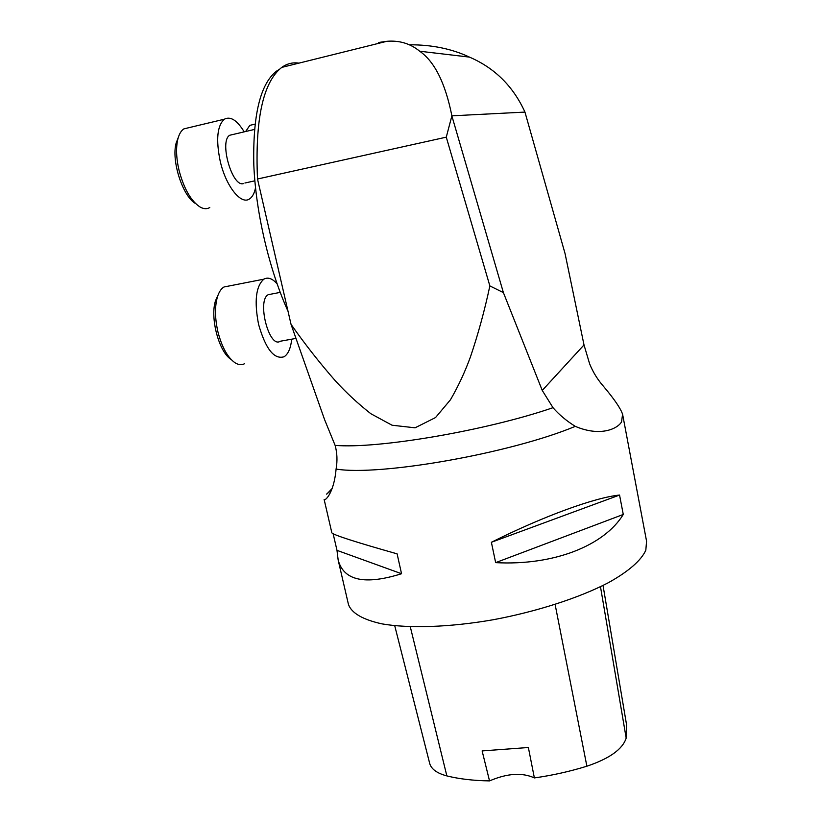 <?xml version="1.0" encoding="UTF-8"?>
<svg xmlns="http://www.w3.org/2000/svg" width="822" height="822" viewBox="0 0 822 822"><rect width="100%" height="100%" fill="white"/><g stroke="black" fill="none" stroke-linecap="round" stroke-linejoin="round"><path stroke-width="1.23" d="M231.013 359.368C218.971 352.104 209.774 317.498 215.58 300.564L218.118 294.934M271.168 294.122L268.27 294.677C256.752 300.215 268.917 348.117 280.004 341.418M291.707 339.178C290.721 348.271 288.183 354.128 284.104 356.748C274.158 359.779 265.66 349.021 258.601 324.485C254.111 301.335 255.858 286.231 263.852 279.172C267.931 276.901 272.349 278.463 277.086 283.837M229.133 285.974L223.995 286.981C221.149 288.676 218.96 292.005 217.409 296.989C214.696 306.729 214.881 318.402 217.964 331.996C222.002 347.459 227.766 357.765 235.236 362.913C238.647 364.968 241.771 365.225 244.607 363.684M276.367 283.035L276.511 282.182M253.495 124.492L249.837 125.355L245.665 131.51M195.605 203.589C182.772 196.54 171.099 160.773 176.155 143.038L178.302 137.438M232.677 134.551L229.79 135.229C218.971 140.86 231.979 186.984 243.281 183.655M255.519 187.817C254.378 193.314 252.405 197.003 249.58 198.893C241.144 205.264 225.865 186.347 220.173 161.04C215.826 139.617 217.214 125.674 224.334 119.211C230.437 115.984 237.065 120.197 244.196 131.849M189.029 127.646L183.902 128.869C181.128 130.677 179.104 134.13 177.819 139.195C175.826 147.847 176.247 158.256 179.062 170.431C184.066 189.081 191.156 201.328 200.332 207.175C203.866 209.065 207.01 209.189 209.764 207.534M575.287 426.351C566.584 420.967 559.155 414.75 553.001 407.691L542.253 390.429L503.393 292.601L489.861 285.922L446.274 137.161L451.884 115.83L524.95 112.09L565.043 253.515L584.01 344.932L589.59 363.725C592.939 372.099 597.666 379.743 603.759 386.648C614.373 399.266 620.651 408.462 622.573 414.247L621.566 421.881C617.414 428.981 600.019 436.934 575.287 426.351C510.565 453.405 379.404 476.339 336.085 469.064C333.845 494.351 324.402 501.554 324.115 499.386L331.821 532.677M326.694 494.176L332.139 488.484M348.22 603.44L348.477 604.54C351.682 613.181 362.8 619.613 381.84 623.847C408.863 628.604 449.49 627.33 493.036 619.778C536.653 611.65 578.894 597.964 608.023 582.89C628.604 571.526 641.407 560.203 645.835 550.144L646.565 541.174L622.593 414.247M333.136 533.745L336.989 550.36L338.171 560.09C343.802 580.692 364.927 585.233 401.547 573.725L397.108 553.853C355.001 541.924 333.249 534.906 331.852 532.82M619.552 495.05C595.118 497.485 543.825 516.01 491.381 542.284L495.656 562.638C554.09 565.793 604.314 545.479 623.271 514.459L619.552 495.05L491.381 542.284M489.861 285.922C484.661 310.326 478.199 333.979 470.451 356.892C464.964 371.965 458.296 386.258 450.466 399.769L435.537 417.555L415.069 427.81L392.053 425.221L370.876 413.743C358.187 403.787 346.422 392.906 335.592 381.089C319.789 363.088 304.941 344.171 291.039 324.351L324.546 419.518L335.109 445.37C337.195 452.881 337.523 460.782 336.085 469.064M291.039 324.351L257.502 179.011C254.964 119.334 263.05 82.128 281.74 67.404C287.053 63.613 292.776 62.195 298.91 63.14M446.274 137.161L257.502 179.011M380.946 42.765L378.695 42.477L386.957 41.285C399.492 40.288 410.414 43.597 419.703 51.231C434.612 61.588 445.339 83.125 451.884 115.83M524.95 112.09C513.236 86.32 494.741 67.99 469.454 57.108C451.751 48.765 431.663 44.665 409.212 44.799M451.925 116.118L503.393 292.601M288.019 311.271C269.369 270.037 255.868 213.124 253.823 165.171C252.703 115.337 260.235 84.008 276.428 71.195L279.213 69.469M429.608 763.093L429.721 763.546C431.386 769.207 437.099 773.327 446.86 775.906C459.149 778.979 473.369 780.643 489.532 780.9L482.124 750.918L528.371 747.506L534.372 777.92C552.343 775.393 569.841 771.478 586.877 766.207C609.513 758.593 622.603 749.232 626.179 738.115L626.569 724.829L603.029 585.459M534.372 777.92C522.155 772.32 507.215 773.317 489.532 780.9M623.271 514.459L495.656 562.638M401.547 573.725L336.989 550.36M335.109 445.37C377.483 449.079 486.336 430.666 553.001 407.691M542.253 390.429L584.01 344.932M626.179 738.115L600.481 586.713M446.86 775.906L410.281 626.744M586.877 766.207L555.117 604.468M263.852 279.172L223.995 286.981M280.415 341.212L295.951 338.417M268.27 294.677L280.21 292.385M215.58 300.564L217.409 296.989M254.984 124.143L249.837 125.355M224.334 119.211L183.902 128.869M244.925 183.018L254.841 180.83M229.79 135.229L254.45 129.444M176.155 143.038L177.819 139.195M348.477 604.54L338.171 560.09M386.946 41.275L281.74 67.404M419.713 51.231L469.454 57.108M331.523 490.056L326.642 494.063M277.774 70.867L276.428 71.195M429.721 763.546L394.724 625.706"/></g></svg>
